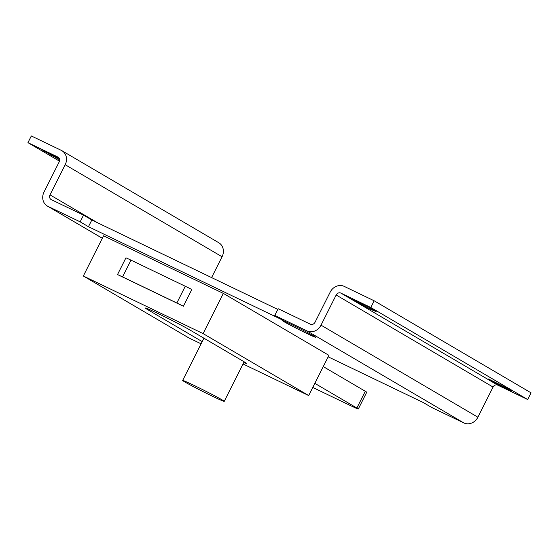 <?xml version="1.0" encoding="UTF-8"?>
<svg xmlns="http://www.w3.org/2000/svg" width="559" height="559" viewBox="0 0 559 559"><rect width="100%" height="100%" fill="white"/><g stroke="black" fill="none" stroke-linecap="round" stroke-linejoin="round"><path stroke-width="0.84" d="M222.014 399.839A23.268 0.79 -153.3 0 0 198.815 387.722A23.268 0.79 -153.3 0 0 182.667 380.455A23.268 0.79 -153.3 0 0 184.889 381.986A23.268 0.79 -153.3 0 0 208.081 394.102A23.268 0.79 -153.3 0 0 224.236 401.362A23.268 0.79 -153.3 0 0 222.014 399.839M283.895 321.635A18.761 0.636 -153.3 0 0 302.608 331.403A18.761 0.636 -153.3 0 0 315.632 337.259A18.761 0.636 -153.3 0 0 313.837 336.029A18.761 0.636 -153.3 0 0 295.131 326.26A18.761 0.636 -153.3 0 0 282.106 320.398A18.761 0.636 -153.3 0 0 283.895 321.635M243.039 363.979L308.694 395.548L203.106 333.597L223.327 293.391L103.555 235.807L83.333 276.013L188.921 337.964L201.093 343.82M203.106 333.597L83.333 276.013M183.401 306.234L191.828 289.478A15.009 0.51 26.7 0 0 185.274 286.25L130.995 260.152L122.568 276.908A15.009 0.51 -153.3 0 0 117.523 274.56L183.401 306.234A15.009 0.51 -153.3 0 0 176.847 302.999L122.568 276.908M130.995 260.152A15.009 0.51 26.7 0 0 125.95 257.811L117.523 274.56M308.694 395.548L328.916 355.342L223.327 293.391M277.795 309.42L91.823 220.008L83.522 215.138L80.154 221.839L88.448 226.709L283.078 320.279L274.783 315.416L306.975 330.886A11.257 9.957 -59.6 0 0 321.013 325.156L336.176 295.005L493.059 387.052L477.889 417.203A11.257 9.957 120.4 0 1 463.851 422.932L306.975 330.886M80.154 221.839L47.962 206.362L102.318 238.26M463.851 422.932L431.667 407.462L423.366 402.592L328.175 356.824M493.059 387.052A3.752 3.319 120.4 0 1 497.734 385.137L340.857 293.091L370.799 307.485L374.167 300.784L344.225 286.39A11.257 9.957 -59.6 0 0 330.187 292.126L315.024 322.277A3.752 3.319 -59.6 0 1 310.343 324.185L278.151 308.715L274.783 315.416M211.595 277.592L222.07 256.77L65.193 164.723L50.024 194.874A3.752 3.319 -59.6 0 0 51.121 199.549A3.752 3.319 -59.6 0 0 51.337 199.661L83.522 215.138M65.193 164.723A11.257 9.957 -59.6 0 0 61.902 150.692A11.257 9.957 -59.6 0 0 61.266 150.35L31.318 135.956L27.95 142.657L57.891 157.051A3.752 3.319 -59.6 0 1 58.108 157.163A3.752 3.319 -59.6 0 1 59.205 161.844L44.035 191.996A11.257 9.957 -59.6 0 0 47.319 206.026A11.257 9.957 -59.6 0 0 47.962 206.362M340.857 293.091A3.752 3.319 -59.6 0 0 336.176 295.005M374.167 300.784L531.05 392.83L527.682 399.531L497.734 385.137M376.144 311.58L370.526 309.267L361.177 304.382L352.736 299.338L368.605 307.15L376.144 311.58M511.911 391.23L496.937 384.033L488.503 378.995L504.365 386.807L511.911 391.23M370.799 307.485L527.682 399.531M61.902 150.692L218.786 242.739A11.257 9.957 120.4 0 1 222.07 256.77M59.638 159.783L42.826 150.343L59.324 158.525M59.478 161.153L27.95 142.657M91.823 220.008L88.448 226.709M243.766 362.532A26.266 0.894 -153.3 0 0 246.631 363.511A26.266 0.894 -153.3 0 0 244.129 361.792L189.822 329.929A26.266 0.894 -153.3 0 0 163.626 316.247A26.266 0.894 -153.3 0 0 145.396 308.044A26.266 0.894 -153.3 0 0 147.897 309.77L202.197 341.626M323.256 366.592L365.3 391.265A15.009 0.51 26.7 0 1 366.732 392.25L358.305 408.999A15.009 0.51 -153.3 0 1 350.933 405.799L312.767 387.45M358.305 408.999A15.009 0.51 -153.3 0 0 356.873 408.014L365.3 391.265M314.836 383.348L356.873 408.014M97.587 222.782L50.024 194.874M321.013 325.156L477.889 417.203M57.891 157.051L58.311 157.296M51.26 155.381L51.728 154.459M496.937 384.033L497.398 383.111M361.177 304.382L361.638 303.46M148.275 309.029L147.897 309.77M176.847 302.999L185.274 286.25M182.667 380.455L203.923 338.202M102.304 238.281L47.319 206.026M224.236 401.362L244.136 361.792"/></g></svg>
